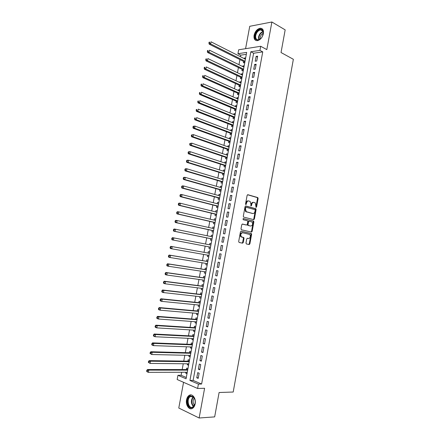 <?xml version="1.0" encoding="UTF-8"?>
<svg xmlns="http://www.w3.org/2000/svg" width="440" height="440" viewBox="0 0 440 440"><rect width="100%" height="100%" fill="white"/><g stroke="black" fill="none" stroke-linecap="round" stroke-linejoin="round"><path stroke-width="0.66" d="M256.108 207.399L256.586 206.943L258.121 198.506L257.725 197.555L247.836 194.711L247.126 195.36L245.559 203.957L245.845 204.628L246.543 203.055C246.939 201.52 247.693 200.822 248.804 200.965L250.157 201.471L250.938 204.254L250.905 205.964L251.51 205.568L251.708 204.468C252.098 202.939 252.841 202.246 253.93 202.389L255.255 202.879L256.108 207.399M255.871 207.174L257.521 198.451L257.279 197.582L247.528 194.744M245.614 204.413L245.944 203L246.543 203.055M250.784 205.805L251.108 204.407L251.708 204.468M195.156 403.865C196.268 398.635 192.478 393.245 189.266 395.329C187.897 396.165 186.995 397.667 186.549 399.839C185.427 405.009 189.195 410.514 192.484 408.359C193.831 407.517 194.722 406.016 195.156 403.865M263.412 33.627C263.819 30.102 262.746 28.314 260.189 28.248C257.169 28.963 255.14 31.312 254.095 35.283C253.671 38.83 254.766 40.623 257.373 40.662C260.353 39.925 262.367 37.582 263.412 33.627M245.977 243.029L246.389 243.953L249.183 244.53L249.882 243.843L251.598 234.394L251.383 233.569L241.159 231.215L240.444 231.902L238.684 241.516L239.102 242.451L242.556 243.161L243.265 242.468L244.013 238.381L243.799 237.556L241.357 236.797C240.328 234.669 240.768 233.316 242.688 232.744L249.805 234.482C250.833 236.577 250.399 237.919 248.518 238.513L247.423 238.277L246.719 238.959L245.977 243.029M198.413 384.098L197.61 388.471L177.155 379.511L177.941 375.304L186.06 378.791L246.675 52.393L237.941 53.719L238.678 49.781L260.706 46.294L259.952 50.375L250.833 51.761L189.931 380.452L198.413 384.098L201.608 384.032L262.746 51.871L259.952 50.375M260.706 46.294L266.816 49.605L271.887 22L285.17 29.876L281.039 52.531L293.359 59.296L233.2 392.024L219.104 392.507L214.66 416.884L199.139 418L204.6 388.278L197.61 388.471M253.71 219.648L254.397 218.988L256.108 209.589L255.871 208.736L245.773 205.986L245.064 206.646L243.315 216.216L243.546 217.069L253.71 219.648M253.853 221.98L252.142 231.396L251.449 232.073L241.417 229.79L240.999 228.85L241.753 224.741L242.468 224.065L246.565 225.032L247.269 224.362L247.759 221.661L247.533 220.814L243.089 219.681L243.298 218.543L253.627 221.139L253.853 221.98L253.259 221.903L251.548 231.314L252.142 231.396M183.563 382.316L178.778 408.034L199.139 418M271.887 22L249.744 26.296L245.581 48.686M185.878 372.245L185.713 373.153L187.105 373.148M187.946 368.627L186.648 368.099L186.379 369.573M187.451 363.792L187.275 364.733L188.667 364.743M189.508 360.201L188.215 359.689L187.941 361.158M189.019 355.35L188.837 356.329L190.223 356.356M191.07 351.78L189.772 351.291L189.503 352.759M190.586 346.923L190.399 347.936L191.78 347.985M192.632 343.382L191.334 342.909L191.059 344.377M192.148 338.509L191.956 339.559L193.331 339.625M194.189 334.989L192.885 334.543L192.615 336.006M193.71 330.11L193.507 331.199L194.882 331.282M195.745 326.618L194.441 326.189L194.167 327.646M195.272 321.723L195.058 322.85L196.427 322.949M197.302 318.257L195.993 317.845L195.718 319.308M196.823 313.352L196.609 314.512L197.972 314.627M198.847 309.909L197.538 309.518L197.269 310.976M198.38 304.992L198.154 306.196L199.513 306.328M200.398 301.576L199.084 301.208L198.814 302.659M199.931 296.648L199.7 297.886L201.053 298.034M201.944 293.255L200.624 292.908L200.354 294.36M201.476 288.321L201.24 289.591L202.593 289.757M203.484 284.95L202.163 284.625L201.894 286.072M203.022 280.005L202.78 281.314L204.127 281.496M205.024 276.661L203.704 276.353L203.434 277.8M204.567 271.7L204.314 273.048L205.656 273.246M206.564 268.384L205.238 268.092L204.969 269.538M206.107 263.412L205.849 264.792L207.185 265.012M208.098 260.117L206.767 259.848L206.503 261.288M207.642 255.14L207.383 256.553L208.714 256.79M209.627 251.867L208.296 251.62L208.032 253.061M209.561 244.816L209.825 243.403L211.151 243.661M209.176 246.89L208.912 248.331L210.238 248.573M211.096 236.572L211.349 235.197L212.674 235.472M210.705 238.684L210.436 240.119L211.767 240.345M212.625 228.344L212.872 227.007L214.192 227.299M212.223 230.489L211.959 231.919L213.296 232.122M214.154 220.127L214.39 218.829L215.705 219.142M213.747 222.305L213.483 223.735L214.819 223.922M215.677 211.921L215.908 210.667L217.217 210.991M215.264 214.137L215.001 215.567L216.337 215.732M217.201 203.731L217.426 202.521L218.73 202.862M216.782 205.981L216.513 207.405L217.855 207.554M218.719 195.558L218.939 194.381L220.237 194.739M218.295 197.84L218.031 199.265L219.373 199.392M220.237 187.396L220.446 186.257L221.744 186.632M219.802 189.712L219.538 191.131L220.886 191.24M221.749 179.245L221.953 178.151L223.245 178.541M221.315 181.594L221.051 183.013L222.398 183.106M223.262 171.111L223.46 170.055L224.747 170.462M222.816 173.492L222.558 174.911L223.905 174.982M224.769 162.987L224.961 161.97L226.243 162.393M224.323 165.402L224.059 166.821L225.412 166.87M226.276 154.88L226.457 153.901L227.739 154.336M225.825 157.328L225.561 158.741L226.919 158.774M227.782 146.784L227.959 145.844L229.235 146.3M227.321 149.264L227.056 150.678L228.421 150.689M229.284 138.699L229.449 137.803L230.725 138.27M228.816 141.218L228.553 142.626L229.917 142.621M230.786 130.631L230.945 129.767L232.216 130.257M230.313 133.183L230.049 134.585L231.413 134.563M232.282 122.579L232.436 121.754L233.701 122.254M231.803 125.158L231.539 126.561L232.909 126.522M233.778 114.532L233.921 113.746L235.18 114.263M233.288 117.15L233.03 118.547L234.399 118.487M235.268 106.502L235.406 105.754L236.665 106.288M234.779 109.153L234.514 110.55L235.889 110.473M236.759 98.489L236.891 97.779L238.145 98.329M236.258 101.167L236 102.564L237.375 102.465M238.244 90.486L238.37 89.815L239.619 90.376M237.743 93.198L237.485 94.589L238.86 94.474M239.729 82.495L239.85 81.862L241.093 82.439M239.223 85.239L238.964 86.63L240.339 86.499M241.214 74.52L241.323 73.92L242.566 74.514M240.697 77.292L240.438 78.683L241.819 78.529M242.693 66.556L242.798 65.995L244.035 66.605M242.171 69.361L241.912 70.746L243.298 70.582M256.746 61.017L257.637 56.166L256.124 56.386L255.228 61.221L256.746 61.017M255.25 69.113L256.146 64.257L254.634 64.449L253.737 69.3L255.25 69.113M253.754 77.22L254.65 72.353L253.143 72.534L252.247 77.391L253.754 77.22M252.252 85.344L253.154 80.471L251.647 80.63L250.751 85.492L252.252 85.344M250.756 93.484L251.653 88.6L250.151 88.737L249.249 93.605L250.756 93.484M249.249 101.629L250.151 96.74L248.65 96.855L247.748 101.739L249.249 101.629M247.742 109.791L248.65 104.896L247.148 104.99L246.246 109.879L247.742 109.791M246.235 117.97L247.143 113.064L245.641 113.141L244.739 118.036L246.235 117.97M244.723 126.159L245.63 121.248L244.134 121.303L243.232 126.209L244.723 126.159M243.21 134.365L244.118 129.442L242.627 129.476L241.72 134.393L243.21 134.365M241.692 142.582L242.605 137.649L241.115 137.665L240.207 142.588L241.692 142.582M240.174 150.816L241.087 145.871L239.597 145.871L238.689 150.799L240.174 150.816M238.651 159.06L239.564 154.11L238.079 154.088L237.171 159.022L238.651 159.06M237.127 167.321L238.046 162.36L236.561 162.316L235.648 167.261L237.127 167.321M235.604 175.593L236.517 170.627L235.037 170.561L234.124 175.516L235.604 175.593M234.075 183.876L234.993 178.904L233.514 178.822L232.595 183.782L234.075 183.876M232.54 192.181L233.464 187.198L231.985 187.088L231.066 192.06L232.54 192.181M231.006 200.492L231.93 195.503L230.456 195.377L229.537 200.354L231.006 200.492M229.471 208.824L230.395 203.825L228.921 203.676L228.003 208.659L229.471 208.824M227.931 217.162L228.855 212.157L227.387 211.987L226.468 216.981L227.931 217.162M226.391 225.522L227.315 220.506L225.852 220.314L224.928 225.319L226.391 225.522M224.846 233.893L225.77 228.866L224.312 228.657L223.382 233.668L224.846 233.893M223.3 242.275L224.224 237.243L222.767 237.012L221.843 242.033L223.3 242.275M221.749 250.674L222.679 245.636L221.221 245.382L220.292 250.41L221.749 250.674M220.198 259.089L221.128 254.04L219.676 253.765L218.746 258.803L220.198 259.089M218.642 267.514L219.577 262.46L218.125 262.163L217.19 267.207L218.642 267.514M217.085 275.957L218.02 270.892L216.568 270.572L215.639 275.627L217.085 275.957M215.523 284.416L216.458 279.339L215.012 278.999L214.077 284.064L215.523 284.416M213.961 292.886L214.896 287.798L213.455 287.441L212.52 292.512L213.961 292.886M212.394 301.367L213.334 296.274L211.893 295.895L210.958 300.977L212.394 301.367M210.826 309.87L211.767 304.766L210.331 304.365L209.391 309.452L210.826 309.87M209.253 318.384L210.199 313.269L208.764 312.846L207.823 317.944L209.253 318.384M207.68 326.909L208.626 321.789L207.196 321.343L206.25 326.447L207.68 326.909M206.107 335.451L207.053 330.325L205.623 329.857L204.677 334.972L206.107 335.451M204.529 344.009L205.475 338.872L204.05 338.382L203.104 343.502L204.529 344.009M202.945 352.583L203.896 347.435L202.472 346.923L201.52 352.055L202.945 352.583M201.361 361.168L202.312 356.015L200.893 355.476L199.941 360.618L201.361 361.168M199.771 369.765L200.728 364.606L199.309 364.05L198.358 369.199L199.771 369.765M262.746 51.871L253.633 53.229L193.111 380.408L201.608 384.032M197.725 372.631L196.768 377.79L198.181 378.384L199.139 373.214L197.725 372.631M246.318 54.318L240.74 55.149L240.449 56.716M239.916 59.571L238.959 64.713M238.431 67.54L237.468 72.727M236.946 75.515L235.972 80.751M235.455 83.507L234.476 88.787M233.965 91.514L232.975 96.839M232.474 99.534L231.473 104.901M230.978 107.564L229.966 112.976M229.477 115.605L228.459 121.066M227.975 123.662L226.952 129.173M226.474 131.736L225.44 137.286M224.966 139.816L223.927 145.42M223.46 147.917L222.409 153.56M221.947 156.024L220.891 161.722M220.435 164.148L219.368 169.889M218.922 172.288L217.844 178.073M217.404 180.439L216.315 186.274M215.881 188.601L214.786 194.486M214.357 196.779L213.252 202.708M212.834 204.969L211.717 210.947M211.305 213.174L210.183 219.203M209.776 221.392L208.643 227.469M208.241 229.625L207.097 235.747M206.707 237.87L205.557 244.041M205.167 246.131L204.012 252.335M203.621 254.43L202.466 260.618M202.07 262.752L200.921 268.912M200.514 271.089L199.375 277.228M198.963 279.444L197.824 285.549M197.401 287.81L196.268 293.887M195.839 296.192L194.716 302.242M194.277 304.59L193.155 310.607M192.709 313L191.593 318.989M191.142 321.42L190.031 327.382M189.569 329.857L188.463 335.791M187.996 338.311L186.896 344.212M186.417 346.775L185.323 352.649M184.839 355.256L183.75 361.103M183.255 363.748L182.171 369.567M181.671 372.257L181.11 375.282L186.296 377.498M245.652 57.882L244.266 58.08L244.173 58.603M243.645 61.441L243.386 62.827L244.772 62.64M242.798 65.995L244.178 65.813M241.323 73.92L242.704 73.761M239.85 81.862L241.225 81.713M238.37 89.815L239.745 89.689M236.891 97.779L238.266 97.669M235.406 105.754L236.781 105.666M233.921 113.746L235.29 113.674M232.436 121.754L233.799 121.699M230.945 129.767L232.309 129.734M229.449 137.803L230.813 137.786M227.959 145.844L229.317 145.849M226.457 153.901L227.816 153.923M224.961 161.97L226.314 162.008M223.46 170.055L224.813 170.115M221.953 178.151L223.306 178.228M220.446 186.257L221.793 186.357M218.939 194.381L220.281 194.497M217.426 202.521L218.768 202.653M215.908 210.667L217.25 210.821M214.39 218.829L215.732 219.005M212.872 227.007L214.209 227.2M211.349 235.197L212.685 235.411M209.825 243.403L211.156 243.634M207.383 256.553L208.709 256.817M205.849 264.792L207.174 265.078M204.314 273.048L205.639 273.35M202.78 281.314L204.1 281.633M201.24 289.591L202.56 289.933M199.7 297.886L201.014 298.249M198.154 306.196L199.469 306.576M196.609 314.512L197.918 314.914M195.058 322.85L196.367 323.268M193.507 331.199L194.816 331.639M191.956 339.559L193.259 340.021M190.399 347.936L191.697 348.42M188.837 356.329L190.135 356.829M187.275 364.733L188.573 365.255M185.713 373.153L187.006 373.692M181.11 375.282L177.941 375.304M240.74 55.149L237.941 53.719M253.633 53.229L250.833 51.761M193.111 380.408L189.931 380.452M244.266 58.08L245.498 58.707M256.124 56.386L257.471 57.085M254.634 64.449L255.987 65.137M253.143 72.534L254.496 73.2M251.647 80.63L253.006 81.274M250.151 88.737L251.515 89.364M248.65 96.855L250.019 97.471M247.148 104.99L248.518 105.589M245.641 113.141L247.022 113.718M244.134 121.303L245.514 121.864M242.627 129.476L244.013 130.02M241.115 137.665L242.506 138.193M239.597 145.871L240.994 146.377M238.079 154.088L239.481 154.572M236.561 162.316L237.963 162.784M235.037 170.561L236.445 171.012M233.514 178.822L234.927 179.251M231.985 187.088L233.404 187.506M230.456 195.377L231.88 195.773M228.921 203.676L230.351 204.05M227.387 211.987L228.822 212.35M225.852 220.314L227.288 220.655M224.312 228.657L225.753 228.976M222.767 237.012L224.213 237.314M221.221 245.382L222.673 245.663M218.746 258.803L220.204 259.055M217.19 267.207L218.653 267.443M215.639 275.627L217.102 275.841M214.077 284.064L215.551 284.262M212.52 292.512L213.994 292.688M210.958 300.977L212.438 301.131M209.391 309.452L210.876 309.59M207.823 317.944L209.314 318.065M206.25 326.447L207.746 326.552M204.677 334.972L206.179 335.049M203.104 343.502L204.606 343.569M201.52 352.055L203.032 352.099M199.941 360.618L201.46 360.641M198.358 369.199L199.881 369.199M196.768 377.79L198.297 377.773M253.49 202.345L253.33 202.334C252.241 202.191 251.499 202.884 251.108 204.407M248.347 200.921L248.204 200.91C247.093 200.767 246.345 201.46 245.944 203M253.352 219.56L253.803 218.917L255.508 209.528L255.272 208.67L245.493 206.014M255.189 210.265L254.909 209.605L246.18 207.284L245.685 207.746L245.471 208.918L246.23 211.679L252.764 213.516C253.853 213.637 254.59 212.938 254.975 211.42L255.189 210.265M246.092 207.273L245.091 207.686L245.685 207.746M252.516 213.488L245.63 211.613L244.877 208.857L245.091 207.686M251.048 231.985L251.548 231.314M242.242 224.07L246.048 224.966M243.095 218.565L253.457 221.045M250.762 226.028C252.654 225.451 253.072 224.103 252.016 221.991L249.238 221.183L248.54 221.854L248.045 224.549L248.27 225.385L250.371 225.979M249.15 221.172L248.644 221.106L247.94 221.777L248.54 221.854M250.162 225.951L247.676 225.308L247.451 224.466L247.94 221.777M253.259 221.903L252.857 220.974M248.045 238.436L247.253 238.277M242.528 232.716L242.094 232.656C240.174 233.228 239.729 234.575 240.763 236.709L241.896 237.083M242.105 243.067L242.671 242.369L243.419 238.288L243.205 237.463L241.302 236.99M248.727 244.437L249.288 243.744L251.004 234.311L250.784 233.486L240.961 231.22M245.405 59.23L211.03 41.806L210.634 43.896L209.187 44.154L244.096 61.666L244.805 62.447M209.506 42.938L209.666 42.102L209.083 42.207L208.929 43.043L209.506 42.938L210.634 43.896L245.036 61.21M209.083 42.207L209.666 42.102M209.187 44.154L208.929 43.043M255.151 35.415C256.014 29.568 263.307 26.895 263.324 32.511L262.504 36.124C260.035 41.685 253.902 41.003 255.151 35.415M263.241 33.82L263.285 32.83C263.115 30.822 262.218 29.843 260.596 29.887C258.181 30.459 256.553 32.335 255.717 35.514C255.382 38.352 256.256 39.787 258.341 39.82L260.645 38.704M260.183 39.061L260.205 37.433C260.684 35.404 261.712 34.001 263.285 33.226M262.279 28.859L260.612 28.534C257.615 29.249 255.596 31.576 254.562 35.519C254.177 37.956 254.689 39.633 256.091 40.541M190.388 395.989L193.132 396.545C194.931 398.327 195.547 400.802 194.986 403.97C194.486 405.917 193.578 407.154 192.269 407.682C187.479 409.64 185.57 397.474 190.388 395.989M194.86 399.388L193.309 396.918L190.382 396.589C186.285 398.591 188.326 408.98 192.517 407.226L195.003 403.904M191.18 394.939L189.778 395.351C185.147 397.573 186.698 409.327 191.593 408.722M194.486 405.3C192.748 402.958 192.671 400.538 194.26 398.046M243.931 67.16L209.446 50.171L209.049 52.267L207.603 52.503L242.622 69.581L243.337 70.356M207.917 51.31L208.076 50.474L207.499 50.567L207.339 51.409L207.917 51.31L209.049 52.267L243.562 69.152M207.499 50.567L208.076 50.474M207.603 52.503L207.339 51.409M242.451 75.114L207.856 58.553L207.46 60.649L206.014 60.863L241.148 77.506L241.868 78.271M206.327 59.697L206.487 58.861L205.909 58.944L205.75 59.785L206.327 59.697L207.46 60.649L242.083 77.099M205.909 58.944L206.487 58.861M206.014 60.863L205.75 59.785M240.977 83.072L206.267 66.946L205.865 69.047L204.424 69.24L239.674 85.448L240.394 86.201M204.732 68.096L204.892 67.26L204.314 67.337L204.155 68.178L204.732 68.096L205.865 69.047L240.603 85.063M204.314 67.337L204.892 67.26M204.424 69.24L204.155 68.178M239.492 91.047L204.672 75.356L204.27 77.462L202.835 77.633L238.194 93.396L238.92 94.144M203.137 76.511L203.297 75.669L202.719 75.741L202.56 76.582L203.137 76.511L204.27 77.462L239.124 93.043M202.719 75.741L203.297 75.669M202.835 77.633L202.56 76.582M238.013 99.033L203.077 83.782L202.675 85.888L201.24 86.037L236.715 101.365L237.441 102.102M201.537 84.942L201.696 84.101L201.124 84.161L200.965 85.003L201.537 84.942L202.675 85.888L237.639 101.035M201.124 84.161L201.696 84.101M201.24 86.037L200.965 85.003M236.528 107.036L201.476 92.219L201.075 94.331L199.639 94.457L235.23 109.34L235.961 110.072M199.936 93.385L200.096 92.543L199.524 92.593L199.364 93.439L199.936 93.385L201.075 94.331L236.154 109.038M199.524 92.593L200.096 92.543M199.639 94.457L199.364 93.439M235.037 115.049L199.87 100.672L199.469 102.784L198.038 102.894L233.745 117.332L234.482 118.052M198.33 101.844L198.495 100.997L197.923 101.046L197.758 101.888L198.33 101.844L199.469 102.784L234.663 117.057M197.923 101.046L198.495 100.997M198.038 102.894L197.758 101.888M233.547 123.079L198.27 109.137L197.868 111.254L196.438 111.342L232.26 125.34L232.997 126.044M196.724 110.319L196.884 109.472L196.317 109.505L196.152 110.352L196.724 110.319L197.868 111.254L233.173 125.087M196.317 109.505L196.884 109.472M196.438 111.342L196.152 110.352M232.051 131.114L196.658 117.618L196.257 119.741L194.832 119.801L230.769 133.353L231.506 134.052M195.113 118.806L195.278 117.959L194.706 117.986L194.546 118.833L195.113 118.806L196.257 119.741L231.677 133.128M194.706 117.986L195.278 117.959M194.832 119.801L194.546 118.833M230.56 139.172L195.047 126.115L194.645 128.238L193.226 128.282L229.279 141.383L230.016 142.076M193.501 127.309L193.661 126.456L193.094 126.478L192.935 127.325L193.501 127.309L194.645 128.238L230.181 141.185M193.094 126.478L193.628 126.159L195.047 126.115L193.661 126.456M193.226 128.282L192.935 127.325M229.059 147.235L193.435 134.624L193.034 136.752L191.615 136.774L227.782 149.43L228.525 150.106M191.884 135.828L192.049 134.976L191.477 134.987L191.318 135.834L193.034 136.752L228.685 149.254M191.477 134.987L193.435 134.624L192.049 134.976M191.615 136.774L191.318 135.834M227.557 155.315L191.818 143.149L191.417 145.282L189.998 145.282L226.287 157.487L227.029 158.153M190.267 144.359L190.427 143.506L189.86 143.506L189.701 144.359L191.417 145.282L227.183 157.339M189.86 143.506L191.818 143.149L190.427 143.506M189.998 145.282L189.701 144.359M226.056 163.405L190.201 151.69L189.794 153.83L188.381 153.802L224.785 165.555L225.533 166.215M188.645 152.906L188.81 152.048L188.243 152.042L188.078 152.895L189.794 153.83L225.681 165.435M188.243 152.042L188.788 151.673L190.201 151.69L188.81 152.048M188.381 153.802L188.078 152.895M224.549 171.512L188.579 160.248L188.172 162.388L186.764 162.338L223.284 173.635L224.037 174.29M187.022 161.469L187.181 160.611L186.621 160.595L186.456 161.447L188.172 162.388L224.174 173.541M186.621 160.595L187.171 160.204L188.579 160.248L187.181 160.611M186.764 162.338L186.456 161.447M223.042 179.636L186.956 168.817L186.549 170.962L185.141 170.891L221.782 181.731L222.536 182.375M185.394 170.044L185.559 169.186L184.993 169.158L184.833 170.016L186.549 170.962L222.668 181.665M184.993 169.158L185.548 168.751L186.956 168.817L185.559 169.186M185.141 170.891L184.833 170.016M221.535 187.764L185.328 177.403L184.921 179.548L183.513 179.46L220.275 189.844L221.029 190.476M183.766 178.635L183.926 177.777L183.365 177.744L183.205 178.602L184.921 179.548L221.155 189.799M183.365 177.744L183.92 177.315L185.328 177.403L183.926 177.777M183.513 179.46L183.205 178.602M220.022 195.91L183.695 185.999L183.288 188.155L181.885 188.04L218.763 197.967L219.522 198.589M220.049 195.762L219.747 195.839M182.132 187.242L182.298 186.379L181.737 186.335L181.572 187.198L183.288 188.155L219.643 197.951M181.737 186.335L182.292 185.895L183.695 185.999L182.298 186.379M181.885 188.04L181.572 187.198M218.504 204.072L182.061 194.618L181.654 196.774L180.257 196.636L217.256 206.102L218.014 206.712M218.537 203.885L218.163 203.984M180.499 195.861L180.659 195.003L180.103 194.948L179.938 195.811L181.654 196.774L218.125 206.113M180.103 194.948L180.664 194.486L182.061 194.618L180.659 195.003M180.257 196.636L179.938 195.811M216.986 212.245L180.428 203.247L180.015 205.403L178.624 205.249L215.738 214.253L216.502 214.852M217.03 212.02L216.579 212.146M178.86 204.501L179.02 203.638L178.464 203.572L178.299 204.435L180.015 205.403L216.607 214.291M178.464 203.572L179.031 203.093L180.428 203.247L179.02 203.638M178.624 205.249L178.299 204.435M215.468 220.429L178.788 211.888L178.376 214.055L176.985 213.873L214.225 222.415L214.99 223.009M214.434 222.525L215.061 222.607L214.434 222.525M215.518 220.165L214.99 220.319M177.215 213.153L177.381 212.284L176.825 212.218L176.66 213.081L178.376 214.055L215.083 222.481M176.825 212.218L177.397 211.717L178.788 211.888L177.381 212.284M176.985 213.873L176.66 213.081M213.873 228.619L177.144 220.55L176.737 222.717L175.346 222.514L212.702 230.588L213.472 231.176M214 228.327L213.395 228.509M175.571 221.821L175.736 220.952L175.18 220.869L175.016 221.738L176.737 222.717L213.56 230.681M175.18 220.869L175.758 220.352L177.144 220.55L175.736 220.952M175.346 222.514L175.016 221.738M212.416 236.847L175.5 229.224L175.093 231.396L173.707 231.171L211.184 238.782L211.954 239.355M212.482 236.506L211.799 236.715M173.927 230.5L174.091 229.631L173.536 229.543L173.371 230.412L175.093 231.396L212.036 238.898M173.536 229.543L174.114 229.004L175.5 229.224L174.091 229.631M173.707 231.171L173.371 230.412M210.892 245.075L173.855 237.914L173.443 240.091L172.062 239.844L209.66 246.983L210.43 247.549M210.958 244.695L210.183 244.937M172.277 239.195L172.441 238.326L171.886 238.227L171.721 239.096L173.443 240.091L209.66 246.983M171.886 238.227L172.469 237.672L173.855 237.914L172.441 238.326M172.062 239.844L171.721 239.096M208.274 255.25L208.906 255.756M209.435 252.896L208.511 253.143L170.825 246.356L172.205 246.62L171.793 248.798L208.978 255.376M208.511 253.143L172.205 246.62L170.236 246.928L170.071 247.803L170.621 247.907L170.786 247.038M170.621 247.907L171.793 248.798L170.412 248.529L170.071 247.803M170.236 246.928L170.825 246.356M206.822 263.533L207.378 263.973M207.911 261.113L206.982 261.371L169.174 255.052L170.549 255.343L170.137 257.527L207.444 263.632M207.829 261.569L170.549 255.343L168.581 255.646L168.416 256.52L168.965 256.636L169.131 255.761M168.965 256.636L170.137 257.527L168.762 257.23L168.416 256.52M168.581 255.646L169.174 255.052M205.354 271.821L205.849 272.206M206.382 269.341L205.453 269.61L167.519 263.769L168.894 264.077L168.482 266.266L205.909 271.904M206.288 269.836L168.894 264.077L166.925 264.38L166.76 265.254L167.31 265.381L167.475 264.506M167.31 265.381L168.482 266.266L167.107 265.947L166.76 265.254M166.925 264.38L167.519 263.769M203.88 280.121L204.32 280.456M204.853 277.585L203.918 277.865L165.864 272.498L167.239 272.828L166.821 275.017L204.369 280.192M204.754 278.119L167.239 272.828L165.264 273.125L165.099 274.005L165.649 274.137L165.814 273.262M165.649 274.137L166.821 275.017L165.451 274.681L165.099 274.005M165.264 273.125L165.864 272.498M202.411 288.437L202.785 288.717M203.319 285.841L202.384 286.132L164.208 281.237L165.572 281.595L165.16 283.789L202.829 288.486M203.214 286.413L165.572 281.595L163.603 281.892L163.438 282.766L163.982 282.909L164.148 282.034M163.982 282.909L165.16 283.789L163.79 283.426L163.438 282.766M163.603 281.892L164.208 281.237M200.931 296.764L201.245 296.995M201.784 294.107L200.844 294.415L162.547 289.999L163.911 290.378L163.493 292.578L201.284 296.802M201.669 294.723L163.911 290.378L161.937 290.67L161.772 291.544L162.316 291.698L162.481 290.818M162.316 291.698L163.493 292.578L162.129 292.188L161.772 291.544M161.937 290.67L162.547 289.999M200.244 302.395L199.304 302.709L160.881 298.771L162.239 299.178L161.827 301.378L199.738 305.129M200.123 303.045L162.239 299.178L160.27 299.459L160.1 300.344L160.644 300.504L160.815 299.624M160.644 300.504L161.827 301.378L160.463 300.966L160.1 300.344M160.27 299.459L160.881 298.771M198.704 310.69L197.758 311.02L159.214 307.56L160.573 307.989L160.155 310.195L198.187 313.467M198.578 311.382L160.573 307.989L158.598 308.27L158.428 309.15L158.972 309.326L159.137 308.44M158.972 309.326L160.155 310.195L158.796 309.76L158.428 309.15M158.598 308.27L159.214 307.56M197.159 319L196.213 319.341L157.542 316.366L158.895 316.817L158.477 319.027L196.636 321.822M197.027 319.732L158.895 316.817L156.921 317.097L156.756 317.977L157.295 318.159L157.465 317.279M157.295 318.159L158.477 319.027L157.124 318.571L156.756 317.977M156.921 317.097L157.542 316.366M195.613 327.327L194.662 327.679L155.87 325.188L157.223 325.661L156.799 327.877L195.08 330.193M195.47 328.097L157.223 325.661L155.243 325.936L155.078 326.821L155.617 327.014L155.788 326.128M155.617 327.014L156.799 327.877L155.452 327.393L155.078 326.821M155.243 325.936L155.87 325.188M194.068 335.665L193.111 336.034L154.193 334.026L155.54 334.521L155.122 336.738L193.523 338.575M193.913 336.479L155.54 334.521L153.566 334.791L153.395 335.676L153.934 335.88L154.105 334.989M153.934 335.88L155.122 336.738L153.774 336.237L153.395 335.676M153.566 334.791L154.193 334.026M192.517 344.02L191.56 344.394L152.515 342.875L153.857 343.398L153.439 345.62L191.966 346.973M192.357 344.872L153.857 343.398L152.416 343.871L151.882 343.662L151.712 344.548L152.251 344.762L152.416 343.871M152.251 344.762L153.439 345.62L152.091 345.092L151.712 344.548M151.882 343.662L152.515 342.875M190.96 352.385L190.003 352.776L150.832 351.742L152.174 352.286L151.751 354.514L190.405 355.382M190.795 353.276L152.174 352.286L150.733 352.77L150.194 352.55L150.024 353.441L150.562 353.661L150.733 352.77M150.562 353.661L151.751 354.514L150.024 353.441M150.194 352.55L150.832 351.742M189.404 360.767L188.441 361.168L149.144 360.624L150.486 361.196L150.062 363.424L188.837 363.803M189.233 361.697L150.486 361.196L149.039 361.68L148.506 361.455L148.335 362.346L148.869 362.571L149.039 361.68M148.869 362.571L150.062 363.424L148.335 362.346M148.506 361.455L149.144 360.624M187.847 369.16L186.879 369.573L147.455 369.523L148.791 370.117L148.368 372.35L187.275 372.245M187.666 370.134L148.791 370.117L147.345 370.607L146.812 370.37L146.641 371.261L147.174 371.503L147.345 370.607M147.174 371.503L148.368 372.35L147.037 371.75L146.641 371.261M146.812 370.37L147.455 369.523M255.992 206.882L256.586 206.943M245.746 204.111L246.34 204.166M250.91 205.507L251.51 205.568M257.125 197.505L257.725 197.555M257.521 198.451L258.121 198.506M255.112 208.588L255.706 208.648M255.508 209.528L256.108 209.589M253.803 218.917L254.397 218.988M244.877 208.857L245.471 208.918M246.191 211.91L246.791 211.976M252.17 213.45L252.764 213.516M245.971 224.956L246.565 225.032M247.451 224.466L248.045 224.549M247.858 225.407L248.457 225.484M247.924 238.42L248.518 238.513M243.007 237.358L243.601 237.452M243.419 238.288L244.013 238.381M242.671 242.369L243.265 242.468M250.597 233.387L251.196 233.475M251.004 234.311L251.598 234.394M249.288 243.744L249.882 243.843M244.288 61.826L244.937 61.738M258.693 39.765L258.544 37.081C259.287 34.15 260.788 32.307 263.054 31.548M263.159 31.889C261.024 32.687 259.617 34.458 258.935 37.208L259.028 39.666M193.457 406.659C190.79 403.48 190.685 400.197 193.155 396.798M193.43 397.023C191.158 400.252 191.257 403.381 193.721 406.411M243.502 69.482L242.632 69.586L243.502 69.471M242.82 69.74L243.469 69.658M241.148 77.506L242.028 77.407L241.17 77.517M241.346 77.666L241.995 77.588M239.674 85.448L240.548 85.36M239.872 85.602L240.515 85.536M238.194 93.396L239.074 93.324M238.392 93.55L239.041 93.495M236.715 101.365L237.589 101.299M236.913 101.514L237.562 101.464M235.23 109.34L236.104 109.291M235.433 109.489L236.077 109.45M233.745 117.332L234.619 117.293M233.948 117.475L234.591 117.447M232.26 125.34L233.134 125.307M232.463 125.477L233.107 125.455M230.769 133.353L231.638 133.337M230.973 133.491L231.616 133.48M229.279 141.383L230.148 141.378M229.482 141.521L230.12 141.515M227.782 149.43L228.652 149.435M227.986 149.562L228.624 149.567M226.287 157.487L227.15 157.504M226.49 157.614L227.128 157.63M224.785 165.555L225.654 165.583M224.994 165.682L225.632 165.704M223.284 173.635L224.147 173.679M223.493 173.762L224.125 173.795M221.782 181.731L222.64 181.786M221.991 181.858L222.624 181.896M220.275 189.844L221.133 189.91M220.484 189.965L221.117 190.014M218.763 197.967L219.626 198.044M218.972 198.083L219.604 198.143M217.256 206.102L218.108 206.195M217.465 206.217L218.091 206.283L217.443 206.201M215.738 214.253L216.596 214.357M214.225 222.415L215.078 222.53M212.702 230.588L213.554 230.72M212.916 230.698L213.543 230.791M211.827 236.726L212.421 236.819M211.184 238.782L212.031 238.92M211.393 238.887L212.02 238.986M210.276 244.915L210.898 245.025M209.869 247.088L210.496 247.198M208.747 253.127L209.374 253.248M208.346 255.299L208.967 255.42M207.218 261.349L207.845 261.476M206.982 261.371L207.829 261.547M206.888 263.544L207.438 263.659M205.689 269.588L206.311 269.726M205.453 269.61L206.299 269.797M204.155 277.838L204.776 277.987M203.918 277.865L204.765 278.064M202.62 286.105L203.242 286.259M202.384 286.132L203.225 286.347M201.086 294.382L201.702 294.547M200.844 294.415L201.685 294.641M199.546 302.676L200.162 302.852M199.304 302.709L200.139 302.951M198 310.981L198.616 311.163M197.758 311.02L198.594 311.273M196.455 319.303L197.071 319.495M196.213 319.341L197.049 319.605M194.904 327.635L195.52 327.839M194.662 327.679L195.498 327.954M193.358 335.984L193.969 336.193M193.111 336.034L193.947 336.32M191.802 344.344L192.412 344.564M191.56 344.394L192.39 344.696M190.245 352.721L190.856 352.952M190.003 352.776L190.828 353.089M188.689 361.108L189.294 361.35M188.441 361.168L189.272 361.493M187.127 369.512L187.732 369.765M186.879 369.573L187.704 369.914M189.266 395.329L189.86 395.307M257.279 197.582L257.879 197.632M255.272 208.67L255.871 208.736M245.63 211.613L246.23 211.679M247.676 225.308L248.27 225.385M253.033 221.062L253.627 221.139M240.763 236.709L241.357 236.797M243.227 237.391L243.799 237.556M250.784 233.486L251.383 233.569M263.285 32.83L263.324 32.511M262.906 31.201L260.596 29.887M193.309 396.918L193.132 396.545M192.654 396.5L190.382 396.589M239.707 85.465L240.548 85.382M238.244 93.423L239.069 93.352M236.77 101.392L237.584 101.332M235.301 109.379L236.099 109.329M233.827 117.376L234.614 117.337M232.348 125.384L233.123 125.356M230.874 133.408L231.632 133.392M229.389 141.444L230.137 141.438M227.904 149.49L228.641 149.496M226.419 157.553L227.139 157.57M224.928 165.627L225.638 165.655M223.438 173.718L224.136 173.751M221.941 181.819L222.629 181.863M220.446 189.931L221.122 189.987M218.95 198.061L219.61 198.121"/></g></svg>
